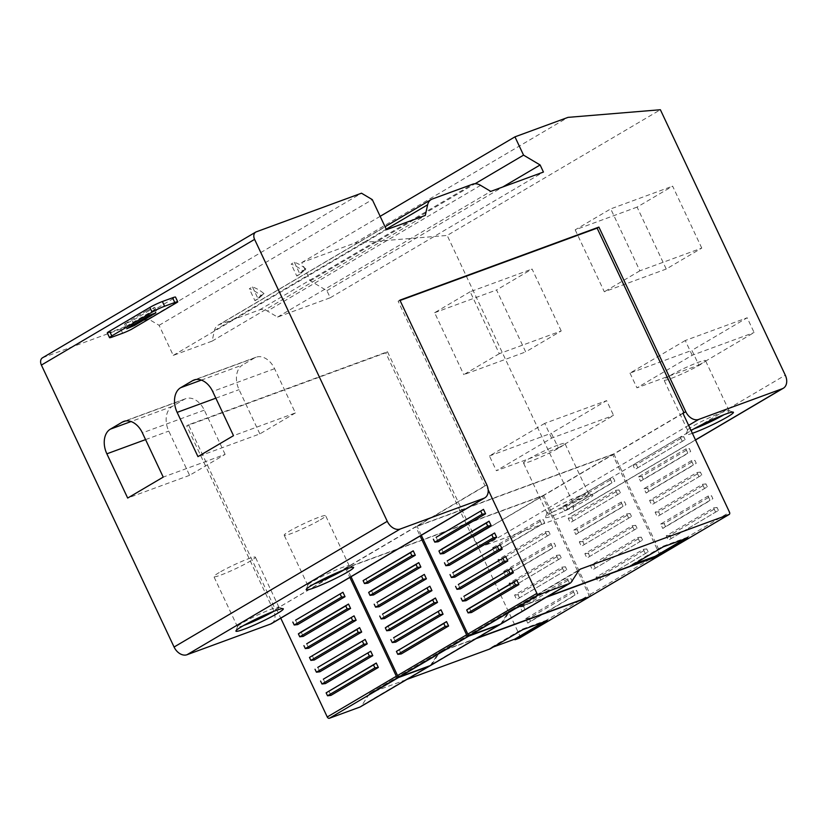 <?xml version="1.0" encoding="UTF-8"?>
<svg xmlns="http://www.w3.org/2000/svg" width="828" height="828" viewBox="0 0 828 828"><rect width="100%" height="100%" fill="white"/><g stroke="black" fill="none" stroke-linecap="round" stroke-linejoin="round"><path stroke-width="0.62" stroke-dasharray="4.14 3.1" d="M42.497 357.81A6.541 4.678 -120.5 0 1 43.046 357.551L148.295 318.904L159.09 325.321L173.249 355.398L212.103 341.136L214.431 330.496A13.093 9.346 -120.5 0 1 217.961 325.259A13.093 9.346 -120.5 0 1 219.058 324.742L259.506 309.889A13.093 9.346 -120.5 0 1 267.382 311.049L277.566 317.093L330.237 297.759L326.915 290.68L310.355 280.847L301.754 262.559L354.819 243.07L447.182 235.442L660.382 109.741M271.605 623.567A11.778 8.415 -120.5 0 0 273.582 610.495L186.704 425.861L385.703 352.79L472.581 537.413A11.778 8.415 -120.5 0 0 485.539 545.114L569.115 514.416A11.778 8.415 -120.5 0 0 570.109 513.95A11.778 8.415 -120.5 0 0 572.086 500.878L447.182 235.442M354.819 243.07L568.018 117.369M698.842 365.107L754.111 332.514L747.177 317.766L691.897 350.358L698.842 365.107L636.929 387.835L692.198 355.253L754.111 332.514M561.218 330.962L532.073 269.028L496.541 289.976L525.687 351.91L561.218 330.962L499.305 353.691L470.169 291.756L532.073 269.028M558.289 447.979L613.558 415.387L606.624 400.638L551.345 433.23L558.289 447.979L496.376 470.718L551.645 438.126L613.558 415.387M701.771 248.089L672.636 186.155L637.094 207.103L666.24 269.038L701.771 248.089L639.868 270.818L610.722 208.884L672.636 186.155M551.489 512.811A26.185 2.37 -25.2 0 1 576.133 500.578A26.185 2.37 -25.2 0 1 592.682 495.02A26.185 2.37 -25.2 0 1 586.866 499.822A26.185 2.37 -25.2 0 1 560.194 512.925A26.185 2.37 -25.2 0 1 545.497 517.221A26.185 2.37 -25.2 0 1 551.489 512.811M692.384 433.313A26.185 2.37 -25.2 0 1 686.05 434.348A26.185 2.37 -25.2 0 1 691.069 430.519M682.986 413.358L474.361 536.368L387.483 351.745L188.473 424.816L275.351 609.439L486.781 484.784M385.703 352.79L387.483 351.745M186.704 425.861L188.473 424.816M177.606 302.096L175.381 297.376L128.94 324.762L131.166 329.482M148.295 318.904L361.494 193.203M159.09 325.321L372.289 199.61M173.249 355.398L386.448 229.698M294.344 262.248L299.953 274.171L305.905 268.976A35.997 25.709 59.5 0 0 294.344 262.248L291.177 264.111A35.997 25.709 -120.5 0 1 302.748 270.839L296.797 276.034L291.177 264.111M296.797 276.034L299.953 274.171M252.488 286.923L258.098 298.846L264.06 293.661A35.997 25.709 59.5 0 0 252.488 286.923L249.331 288.786A35.997 25.709 -120.5 0 1 260.903 295.524L254.941 300.709L249.331 288.786M254.941 300.709L258.098 298.846M212.103 341.136L425.302 215.425M277.566 317.093L490.766 191.392M330.237 297.759L543.437 172.048M326.915 290.68L502.793 186.973M310.355 280.847L475.034 183.754M301.754 262.559L380.155 216.325M400.059 300.492L398.123 301.206L485.001 485.829L486.108 485.425L488.168 489.803M398.123 301.206L399.903 300.16M682.893 413.162L613.807 453.899L417.012 526.163L486.108 485.425M589.019 596.926A1.966 1.397 59.5 0 0 588.977 595.135L542.34 496.034L345.555 568.298L273.582 610.495M542.34 496.034L472.581 537.413M659.295 555.485A1.966 1.397 59.5 0 0 659.254 553.694L612.616 454.603L543.53 495.341L346.735 567.604L415.832 526.856L420.127 535.985M612.616 454.603L415.832 526.856M613.807 453.899L660.433 553A1.966 1.397 -120.5 0 1 660.258 555.07M632.923 465.057L636.359 464.643L683.742 436.708L680.305 437.122L632.923 465.057L634.993 469.466L685.129 439.658L634.993 469.466M680.305 437.122L682.375 441.531M691.401 460.72L693.481 465.119L696.234 463.256L694.847 460.306L691.401 460.72L644.029 488.655L646.099 493.053L693.481 465.119M649.576 500.443L653.013 500.04L700.395 472.105L696.959 472.509L649.576 500.443L651.657 504.852L701.782 475.055L651.657 504.852M696.959 472.509L699.029 476.918M708.054 496.107L710.134 500.516L712.887 498.642L711.5 495.703L708.054 496.107L660.682 524.041L662.752 528.45L710.134 500.516M655.134 512.242L658.57 511.839L705.942 483.904L702.506 484.308L655.134 512.242L657.204 516.651L707.329 486.854L657.204 516.651M702.506 484.308L704.576 488.717M685.853 448.921L687.923 453.32L690.676 451.457L689.289 448.507L685.853 448.921L638.481 476.856L640.551 481.254L687.923 453.32M666.23 535.84L669.666 535.426L717.048 507.492L713.612 507.906L666.23 535.84L668.31 540.239L718.435 510.441L668.31 540.239M713.612 507.906L715.682 512.304M633.865 564.137L630.481 565.379L630.76 565.969M547.432 596.564L511.569 609.729A6.872 4.906 59.5 0 0 511 610.008A6.872 4.906 59.5 0 0 509.789 611.178L502.275 622.739A6.872 4.906 -120.5 0 1 501.054 623.908M421.307 535.292L417.012 526.163M684.508 539.028L687.613 537.196L687.892 537.786M687.613 537.196L662.855 546.294L630.481 565.379M662.855 546.294L663.135 546.884M460.409 588.915L458.339 584.506M443.756 553.518L441.686 549.119M471.515 612.503L469.445 608.104M438.209 541.719L436.128 537.32M454.862 577.116L452.781 572.707M465.957 600.714L463.887 596.305M449.304 565.317L447.234 560.908M636.359 464.643L637.746 467.592M683.742 436.708L685.129 439.658M644.029 488.655L647.465 488.241L694.847 460.306M647.465 488.241L648.852 491.19L696.234 463.256M648.852 491.19L646.099 493.053M653.013 500.04L654.41 502.989M700.395 472.105L701.782 475.055M660.682 524.041L664.118 523.638L711.5 495.703M664.118 523.638L665.505 526.587L712.887 498.642M665.505 526.587L662.752 528.45M658.57 511.839L659.957 514.788M705.942 483.904L707.329 486.854M638.481 476.856L641.917 476.442L689.289 448.507M641.917 476.442L643.304 479.391L690.676 451.457M643.304 479.391L640.551 481.254M669.666 535.426L671.063 538.376M717.048 507.492L718.435 510.441M519.705 637.943A1.966 1.397 -120.5 0 0 519.88 635.873L473.254 536.772M493.312 647.01L489.928 648.252L490.197 648.841M430.156 665.64A6.872 4.906 59.5 0 0 430.808 664.874L438.322 653.313L369.226 694.05A6.872 4.906 59.5 0 1 370.447 692.881A6.872 4.906 59.5 0 1 371.016 692.612L406.879 679.436M369.226 694.05L361.712 705.611A6.872 4.906 -120.5 0 1 360.501 706.781M276.459 609.035L280.754 618.164M345.555 568.298L349.851 577.426M325.404 683.586L323.334 679.177M308.751 648.189L306.681 643.791M297.656 624.602L295.575 620.193M303.203 636.39L301.133 631.992M319.856 671.787L317.786 667.378M314.309 659.988L312.228 655.579M330.962 695.375L328.882 690.976M438.322 653.313A6.872 4.906 -120.5 0 1 439.533 652.143A6.872 4.906 -120.5 0 1 440.113 651.864L475.976 638.698M509.023 583.326L512.46 582.912L559.842 554.977L556.406 555.391L509.023 583.326L511.093 587.725L561.229 557.927L511.093 587.725M556.406 555.391L558.476 559.79M514.571 595.115L518.017 594.711L565.389 566.776L561.953 567.18L514.571 595.115L516.651 599.524L566.776 569.726L516.651 599.524M561.953 567.18L564.023 571.589M573.059 590.778L575.129 595.187L577.882 593.314L576.495 590.364L573.059 590.778L525.676 618.713L527.746 623.122L575.129 595.187M550.848 543.592L552.928 547.991L555.681 546.128L554.294 543.178L550.848 543.592L503.476 571.527L505.546 575.926L552.928 547.991M497.918 559.728L501.364 559.314L548.736 531.379L545.3 531.793L497.918 559.728L499.998 564.137L550.123 534.329L499.998 564.137M545.3 531.793L547.37 536.202M567.501 578.979L569.581 583.388L572.334 581.525L570.947 578.575L567.501 578.979L520.129 606.914L522.199 611.323L569.581 583.388M539.752 519.994L541.822 524.403L544.576 522.54L543.189 519.591L539.752 519.994L492.37 547.929L494.44 552.338L541.822 524.403M512.46 582.912L513.846 585.862M559.842 554.977L561.229 557.927M518.017 594.711L519.404 597.661M565.389 566.776L566.776 569.726M525.676 618.713L529.113 618.309L576.495 590.364M529.113 618.309L530.5 621.248L577.882 593.314M530.5 621.248L527.746 623.122M503.476 571.527L506.912 571.113L554.294 543.178M506.912 571.113L508.299 574.063L555.681 546.128M508.299 574.063L505.546 575.926M501.364 559.314L502.751 562.264M548.736 531.379L550.123 534.329M520.129 606.914L523.565 606.51L570.947 578.575M523.565 606.51L524.952 609.46L572.334 581.525M524.952 609.46L522.199 611.323M492.37 547.929L495.806 547.525L543.189 519.591M495.806 547.525L497.193 550.475L544.576 522.54M497.193 550.475L494.44 552.338M543.955 621.9L547.06 620.068L547.339 620.658M547.06 620.068L522.302 629.166L489.928 648.252M522.302 629.166L522.571 629.756M595.953 577.271L599.389 576.868L646.771 548.933L643.335 549.337L595.953 577.271L598.033 581.68L648.158 551.883L598.033 581.68M643.335 549.337L645.405 553.746M590.405 565.483L593.842 565.069L641.224 537.134L637.777 537.548L590.405 565.483L592.475 569.881L642.611 540.084L592.475 569.881M637.777 537.548L639.858 541.947M568.194 518.287L571.641 517.883L619.013 489.948L615.577 490.352L568.194 518.287L570.275 522.696L620.4 492.898L570.275 522.696M615.577 490.352L617.647 494.761M579.3 541.885L582.736 541.471L630.118 513.536L626.682 513.95L579.3 541.885L581.37 546.294L631.505 516.486L581.37 546.294M626.682 513.95L628.752 518.359M584.858 553.684L588.294 553.27L635.666 525.335L632.23 525.749L584.858 553.684L586.928 558.082L637.053 528.285L586.928 558.082M632.23 525.749L634.3 530.148M621.124 502.151L623.205 506.56L625.958 504.697L624.571 501.747L621.124 502.151L573.752 530.086L575.822 534.495L623.205 506.56M610.029 478.563L612.099 482.962L614.852 481.099L613.465 478.149L610.029 478.563L562.647 506.498L564.717 510.897L612.099 482.962M543.53 495.341L590.157 594.432A1.966 1.397 -120.5 0 1 589.981 596.502M500.433 624.198A6.872 4.906 59.5 0 0 501.085 623.432L508.599 611.882A6.872 4.906 -120.5 0 1 509.81 610.702A6.872 4.906 -120.5 0 1 510.39 610.433L546.252 597.267M477.156 638.005L441.293 651.17A6.872 4.906 59.5 0 0 440.724 651.439A6.872 4.906 59.5 0 0 439.513 652.619L431.988 664.17A6.872 4.906 -120.5 0 1 430.777 665.35M351.031 576.733L346.735 567.604M373.48 594.959L371.41 590.55M384.585 618.547L382.505 614.148M390.133 630.346L388.063 625.947M367.932 583.16L365.852 578.751M379.027 606.758L376.957 602.349M395.68 642.145L393.611 637.736M401.238 653.944L399.158 649.535M551.645 438.126L544.71 423.377L606.624 400.638M499.305 353.691L463.773 374.649L525.687 351.91M470.169 291.756L434.628 312.715L463.773 374.649M562.647 506.498L566.083 506.084L613.465 478.149M566.083 506.084L567.47 509.034L614.852 481.099M567.47 509.034L564.717 510.897M599.389 576.868L600.786 579.817M646.771 548.933L648.158 551.883M593.842 565.069L595.228 568.018M641.224 537.134L642.611 540.084M571.641 517.883L573.028 520.833M619.013 489.948L620.4 492.898M582.736 541.471L584.123 544.42M630.118 513.536L631.505 516.486M588.294 553.27L589.681 556.219M635.666 525.335L637.053 528.285M573.752 530.086L577.188 529.682L624.571 501.747M577.188 529.682L578.575 532.632L625.958 504.697M578.575 532.632L575.822 534.495M305.905 268.976L302.748 270.839M264.06 293.661L260.903 295.524M225.123 454.375L204.309 410.139A19.634 13.631 -110.2 0 0 185.7 398.682A19.634 13.631 -110.2 0 0 184.137 399.427L172.296 406.403A19.634 13.631 -110.2 0 0 168.777 431.088L189.591 475.324L225.123 454.375L163.219 477.104M189.591 475.324L127.678 498.063M195.729 379.534L254.413 357.986A19.634 13.631 -110.2 0 1 255.976 357.251A19.634 13.631 -110.2 0 1 274.585 368.698L295.399 412.934L233.496 435.673M295.399 412.934L259.868 433.893L197.954 456.621M259.868 433.893L239.054 389.646A19.634 13.631 -110.2 0 1 242.573 364.972L201.37 380.104M254.413 357.986L242.573 364.972M107.309 332.939A9.822 0.89 -25.2 0 0 110.269 332.245L120.443 328.519A9.822 0.89 -25.2 0 0 128.94 324.762M146.991 310.603L124.542 324.048L132.304 320.736L154.753 307.291L146.991 310.603L149.206 315.323M243.784 625.419A22.915 2.08 -25.2 0 1 237.501 626.796A22.915 2.08 -25.2 0 1 237.501 626.579A22.915 2.08 -25.2 0 1 242.749 622.718A22.915 2.08 -25.2 0 1 264.308 612.016A22.915 2.08 -25.2 0 1 278.798 607.152A22.915 2.08 -25.2 0 1 278.964 607.286A22.915 2.08 -25.2 0 1 273.892 611.25M544.71 423.377L489.431 455.969L496.376 470.718M219.161 572.583A22.915 2.08 154.8 0 0 213.903 576.661A22.915 2.08 154.8 0 0 227.659 572.314A22.915 2.08 154.8 0 0 250.118 561.218A22.915 2.08 154.8 0 0 255.366 557.151A22.915 2.08 154.8 0 0 241.621 561.487A22.915 2.08 154.8 0 0 219.161 572.583M489.431 455.969L551.345 433.23M314.06 583.978A22.915 2.08 -25.2 0 1 307.778 585.355A22.915 2.08 -25.2 0 1 307.778 585.148A22.915 2.08 -25.2 0 1 313.025 581.287A22.915 2.08 -25.2 0 1 342.326 567.459A22.915 2.08 -25.2 0 1 349.074 565.721A22.915 2.08 -25.2 0 1 349.24 565.845A22.915 2.08 -25.2 0 1 344.169 569.809M320.395 519.777A22.915 2.08 154.8 0 0 325.642 515.709A22.915 2.08 154.8 0 0 318.728 517.314A22.915 2.08 154.8 0 0 296.031 527.529A22.915 2.08 154.8 0 0 284.18 535.219A22.915 2.08 154.8 0 0 291.094 533.615A22.915 2.08 154.8 0 0 320.395 519.777M637.094 207.103L575.191 229.842L610.722 208.884M581.608 495.216A22.915 2.08 -25.2 0 1 588.356 493.488A22.915 2.08 -25.2 0 1 588.522 493.612A22.915 2.08 -25.2 0 1 583.264 497.69A22.915 2.08 -25.2 0 1 553.973 511.518A22.915 2.08 -25.2 0 1 547.06 513.122A22.915 2.08 -25.2 0 1 547.07 512.915A22.915 2.08 -25.2 0 1 552.317 509.054A22.915 2.08 -25.2 0 1 581.608 495.216M575.191 229.842L604.326 291.777L666.24 269.038M558.02 445.081A22.915 2.08 154.8 0 0 535.312 455.296A22.915 2.08 154.8 0 0 523.472 462.987A22.915 2.08 154.8 0 0 530.375 461.382A22.915 2.08 154.8 0 0 559.676 447.544A22.915 2.08 154.8 0 0 564.924 443.477A22.915 2.08 154.8 0 0 558.02 445.081M639.868 270.818L604.326 291.777M693.895 428.873A22.915 2.08 -25.2 0 1 687.613 430.249A22.915 2.08 -25.2 0 1 687.623 430.042A22.915 2.08 -25.2 0 1 692.87 426.182A22.915 2.08 -25.2 0 1 714.429 415.47A22.915 2.08 -25.2 0 1 728.909 410.605A22.915 2.08 -25.2 0 1 729.075 410.74A22.915 2.08 -25.2 0 1 724.014 414.704M669.272 376.047A22.915 2.08 154.8 0 0 664.025 380.114A22.915 2.08 154.8 0 0 677.77 375.767A22.915 2.08 154.8 0 0 700.229 364.672A22.915 2.08 154.8 0 0 705.477 360.604A22.915 2.08 154.8 0 0 691.732 364.951A22.915 2.08 154.8 0 0 669.272 376.047M692.198 355.253L685.263 340.505L747.177 317.766M685.263 340.505L629.984 373.097L691.897 350.358M629.984 373.097L636.929 387.835M434.628 312.715L496.541 289.976M572.086 500.878L785.286 375.167M695.489 439.906L569.115 514.416M485.539 545.114L688.637 425.354M256.245 231.85L43.046 357.551M214.431 330.496L386.221 229.211M432.257 199.041L219.058 324.742M259.506 309.889L472.705 184.189M480.592 185.348L267.382 311.049M660.433 553L729.53 512.253M511.569 609.729L579.569 569.643M578.875 570.44L509.789 611.178M502.275 622.739L571.361 582.001M371.016 692.612L440.113 651.864M361.712 705.611L430.808 664.874M519.88 635.873L588.977 595.135M590.157 594.432L659.254 553.694M441.293 651.17L510.39 610.433M508.599 611.882L439.513 652.619M431.988 664.17L501.085 623.432M145.573 439.606L168.777 431.088M172.296 406.403L131.093 421.535M125.452 420.976L184.137 399.427M204.309 410.139L142.395 432.868M215.849 398.175L239.054 389.646M274.585 368.698L212.672 391.437M110.269 332.245L112.494 336.965M122.668 333.229L120.443 328.519M153.625 308.161L155.581 312.322M133.981 324.297L132.304 320.736M125.67 323.168L127.895 327.888M570.109 513.95L695.53 439.999M217.961 325.259L385.061 226.737M511 610.008L580.086 569.271M370.447 692.881L439.533 652.143M440.724 651.439L509.81 610.702M185.7 398.682L123.786 421.421M255.976 357.251L194.062 379.98M154.753 307.291L156.968 312.011M124.542 324.048L126.767 328.757M237.501 626.579L235.928 630.895M237.501 626.796L213.903 576.661M307.778 585.148L306.205 589.464M349.24 565.845L325.642 515.709M588.356 493.488L592.682 495.02M547.06 513.122L523.472 462.987M728.909 410.605L733.235 412.147M687.613 430.249L664.025 380.114M687.623 430.042L686.05 434.348M588.522 493.612L564.924 443.477M278.798 607.152L283.114 608.694M547.07 512.915L545.497 517.221M307.778 585.355L284.18 535.219M729.075 410.74L705.477 360.604M349.074 565.721L353.401 567.252M278.964 607.286L255.366 557.151"/><path stroke-width="1.24" d="M484.804 497.856L271.605 623.567A11.778 8.415 -120.5 0 1 270.611 624.033L187.035 654.72A11.778 8.415 -120.5 0 1 174.077 647.03L41.4 365.076A6.541 4.678 -120.5 0 1 42.497 357.81L255.697 232.109A6.541 4.678 59.5 0 0 254.6 239.375L387.276 521.319A11.778 8.415 59.5 0 0 400.234 529.009L483.811 498.321A11.778 8.415 59.5 0 0 484.804 497.856A11.778 8.415 59.5 0 0 486.781 484.784L399.903 300.16L598.903 227.089L685.781 411.713A11.778 8.415 59.5 0 0 698.739 419.403L782.315 388.715A11.778 8.415 59.5 0 0 783.309 388.249A11.778 8.415 59.5 0 0 785.286 375.167L660.382 109.741L568.018 117.369L514.954 136.848L380.155 216.325M691.069 430.519A26.185 2.37 -25.2 0 1 692.042 429.939A26.185 2.37 -25.2 0 1 716.686 417.705A26.185 2.37 -25.2 0 1 733.235 412.147A26.185 2.37 -25.2 0 1 727.419 416.95A26.185 2.37 -25.2 0 1 692.384 433.313M488.168 489.803L536.896 593.365A1.966 1.397 59.5 0 0 539.059 594.649L569.571 583.44A6.872 4.906 59.5 0 0 570.15 583.171A6.872 4.906 59.5 0 0 571.361 582.001L578.875 570.44A6.872 4.906 -120.5 0 1 580.086 569.271A6.872 4.906 -120.5 0 1 580.666 568.991L729.033 514.519A1.966 1.397 59.5 0 0 729.199 514.436A1.966 1.397 59.5 0 0 729.53 512.253L682.893 413.162L684 412.758L682.986 413.358M241.931 626.485A26.185 2.37 -25.2 0 1 266.564 614.241A26.185 2.37 -25.2 0 1 283.114 608.694A26.185 2.37 -25.2 0 1 277.308 613.496A26.185 2.37 -25.2 0 1 250.636 626.599A26.185 2.37 -25.2 0 1 235.928 630.895A26.185 2.37 -25.2 0 1 241.931 626.485M312.208 585.044A26.185 2.37 -25.2 0 1 336.851 572.81A26.185 2.37 -25.2 0 1 353.401 567.252A26.185 2.37 -25.2 0 1 347.584 572.055A26.185 2.37 -25.2 0 1 320.912 585.158A26.185 2.37 -25.2 0 1 306.205 589.464A26.185 2.37 -25.2 0 1 312.208 585.044M163.219 477.104L127.678 498.063L106.864 453.816A19.634 13.631 69.8 0 1 110.383 429.142L122.223 422.156A19.634 13.631 69.8 0 1 123.786 421.421A19.634 13.631 69.8 0 1 142.395 432.868L163.219 477.104M233.496 435.673L197.954 456.621L177.14 412.385A19.634 13.631 69.8 0 1 180.659 387.701L192.5 380.725A19.634 13.631 69.8 0 1 194.062 379.98A19.634 13.631 69.8 0 1 212.672 391.437L233.496 435.673M131.166 329.482L177.606 302.096A9.822 0.89 154.8 0 0 177.741 301.816A9.822 0.89 154.8 0 0 174.78 302.51L164.606 306.236A9.822 0.89 154.8 0 0 152.052 312.166L111.78 335.909A9.822 0.89 154.8 0 0 109.534 337.658A9.822 0.89 154.8 0 0 112.494 336.965L122.668 333.229A9.822 0.89 154.8 0 0 131.166 329.482M502.793 186.973L540.115 164.969L543.437 172.048L490.766 191.392L480.592 185.348A13.093 9.346 59.5 0 0 472.705 184.189L432.257 199.041A13.093 9.346 59.5 0 0 431.16 199.558A13.093 9.346 59.5 0 0 427.631 204.785L425.302 215.425L386.448 229.698L372.289 199.61L361.494 193.203L256.245 231.85A6.541 4.678 59.5 0 0 255.697 232.109M475.034 183.754L523.555 155.136L540.115 164.969M523.555 155.136L514.954 136.848M685.781 411.713L684 412.758L597.123 228.135L598.903 227.089M597.123 228.135L400.059 300.492M660.258 555.07A1.966 1.397 -120.5 0 1 660.102 555.174A1.966 1.397 -120.5 0 1 659.947 555.257L655.517 556.871L655.238 556.292L633.865 564.137M655.517 556.871L687.892 537.786L663.135 546.884L630.76 565.969L547.432 596.564M570.15 583.171L501.054 623.908A6.872 4.906 -120.5 0 1 500.485 624.188L469.962 635.386A1.966 1.397 -120.5 0 1 467.81 634.103L421.307 535.292M655.238 556.292L684.508 539.028M458.339 584.506L505.711 556.571L458.339 584.506M507.792 560.98L460.409 588.915L456.973 589.319L504.345 561.384L507.792 560.98L505.711 556.571M491.139 525.583L489.058 521.185L486.305 523.048L487.692 525.997L491.139 525.583L443.756 553.518L440.32 553.932L438.933 550.982L441.686 549.119L489.058 521.185M518.887 584.568L516.817 580.169L514.064 582.032L515.451 584.982L518.887 584.568L471.515 612.503L468.079 612.917L466.692 609.967L469.445 608.104L516.817 580.169M436.128 537.32L483.511 509.386L436.128 537.32M485.581 513.784L438.209 541.719L434.772 542.133L482.144 514.198L485.581 513.784L483.511 509.386M452.781 572.707L500.164 544.772L452.781 572.707M502.234 549.181L454.862 577.116L451.426 577.52L498.798 549.585L502.234 549.181L500.164 544.772M463.887 596.305L511.269 568.37L463.887 596.305M513.339 572.769L465.957 600.714L462.521 601.118L509.903 573.183L513.339 572.769L511.269 568.37M447.234 560.908L494.616 532.973L447.234 560.908M496.686 537.382L449.304 565.317L445.868 565.731L493.25 537.796L496.686 537.382L494.616 532.973M456.973 589.319L455.586 586.369M504.345 561.384L502.958 558.434M438.933 550.982L486.305 523.048M440.32 553.932L487.692 525.997M466.692 609.967L514.064 582.032M468.079 612.917L515.451 584.982M434.772 542.133L433.375 539.183M482.144 514.198L480.757 511.249M451.426 577.52L450.028 574.57M498.798 549.585L497.411 546.635M462.521 601.118L461.134 598.168M509.903 573.183L508.516 570.233M445.868 565.731L444.481 562.781M493.25 537.796L491.863 534.847M519.705 637.943A1.966 1.397 -120.5 0 1 519.549 638.046A1.966 1.397 -120.5 0 1 519.384 638.129L514.964 639.754L514.685 639.164L493.312 647.01M406.879 679.436L490.197 648.841L522.571 629.756L547.339 620.658L514.964 639.754M349.851 577.426L396.343 676.238A1.966 1.397 59.5 0 0 398.506 677.521L429.018 666.323A6.872 4.906 59.5 0 0 429.597 666.043L360.501 706.781A6.872 4.906 -120.5 0 1 359.932 707.06L329.409 718.259A1.966 1.397 -120.5 0 1 327.257 716.976L280.754 618.164M323.334 679.177L370.716 651.243L323.334 679.177M372.786 655.652L325.404 683.586L321.968 683.99L369.35 656.055L372.786 655.652L370.716 651.243M306.681 643.791L354.063 615.856L306.681 643.791M356.133 620.255L308.751 648.189L305.315 648.603L352.697 620.669L356.133 620.255L354.063 615.856M295.575 620.193L342.958 592.258L295.575 620.193M345.028 596.667L297.656 624.602L294.209 625.005L341.591 597.071L345.028 596.667L342.958 592.258M350.586 608.456L348.505 604.057L345.752 605.92L347.139 608.87L350.586 608.456L303.203 636.39L299.767 636.804L298.38 633.855L301.133 631.992L348.505 604.057M317.786 667.378L365.158 639.444L317.786 667.378M367.239 643.853L319.856 671.787L316.42 672.191L363.792 644.256L367.239 643.853L365.158 639.444M361.681 632.054L359.611 627.645L356.858 629.518L358.245 632.457L361.681 632.054L314.309 659.988L310.862 660.392L309.475 657.453L359.611 627.645M378.334 667.44L376.264 663.042L373.511 664.905L374.898 667.854L378.334 667.44L330.962 695.375L327.526 695.789L326.128 692.839L376.264 663.042M475.976 638.698L588.48 597.392A1.966 1.397 59.5 0 0 588.646 597.309A1.966 1.397 59.5 0 0 589.019 596.926M429.597 666.043A6.872 4.906 59.5 0 0 430.156 665.64M514.685 639.164L543.955 621.9M321.968 683.99L320.581 681.04M369.35 656.055L367.963 653.106M305.315 648.603L303.928 645.654M352.697 620.669L351.31 617.719M294.209 625.005L292.822 622.056M341.591 597.071L340.204 594.121M298.38 633.855L345.752 605.92M299.767 636.804L347.139 608.87M316.42 672.191L315.033 669.241M363.792 644.256L362.405 641.307M309.475 657.453L356.858 629.518M310.862 660.392L358.245 632.457M326.128 692.839L373.511 664.905M327.526 695.789L374.898 667.854M546.252 597.267L658.757 555.95A1.966 1.397 59.5 0 0 658.922 555.878A1.966 1.397 59.5 0 0 659.295 555.485M420.127 535.985L466.619 634.807A1.966 1.397 59.5 0 0 468.783 636.09L499.294 624.881A6.872 4.906 59.5 0 0 499.874 624.612A6.872 4.906 59.5 0 0 500.433 624.198M589.981 596.502A1.966 1.397 -120.5 0 1 589.826 596.615A1.966 1.397 -120.5 0 1 589.66 596.688L477.156 638.005M499.874 624.612L430.777 665.35A6.872 4.906 -120.5 0 1 430.208 665.619L399.686 676.828A1.966 1.397 -120.5 0 1 397.533 675.544L351.031 576.733M420.862 567.025L418.782 562.616L416.029 564.479L417.415 567.428L420.862 567.025L373.48 594.959L370.044 595.363L368.657 592.413L371.41 590.55L418.782 562.616M382.505 614.148L429.887 586.214L382.505 614.148M431.957 590.612L384.585 618.547L381.149 618.961L428.521 591.026L431.957 590.612L429.887 586.214M437.515 602.411L435.435 598.013L432.682 599.876L434.069 602.825L437.515 602.411L390.133 630.346L386.697 630.76L385.31 627.81L388.063 625.947L435.435 598.013M415.304 555.226L413.234 550.817L410.481 552.69L411.868 555.629L415.304 555.226L367.932 583.16L364.486 583.564L363.099 580.625L413.234 550.817M376.957 602.349L424.34 574.415L376.957 602.349M426.41 578.824L379.027 606.758L375.591 607.162L422.973 579.227L426.41 578.824L424.34 574.415M393.611 637.736L440.993 609.801L393.611 637.736M443.063 614.21L395.68 642.145L392.244 642.559L439.627 614.624L443.063 614.21L440.993 609.801M448.61 626.009L446.54 621.6L443.787 623.463L445.174 626.413L448.61 626.009L401.238 653.944L397.802 654.348L396.415 651.398L446.54 621.6M368.657 592.413L416.029 564.479M370.044 595.363L417.415 567.428M381.149 618.961L379.752 616.011M428.521 591.026L427.134 588.077M385.31 627.81L432.682 599.876M386.697 630.76L434.069 602.825M363.099 580.625L410.481 552.69M364.486 583.564L411.868 555.629M375.591 607.162L374.204 604.212M422.973 579.227L421.587 576.278M392.244 642.559L390.857 639.609M439.627 614.624L438.24 611.675M396.415 651.398L443.787 623.463M397.802 654.348L445.174 626.413M109.534 337.658L107.309 332.939A9.822 0.89 -25.2 0 1 109.565 331.19L149.837 307.447A9.822 0.89 -25.2 0 1 162.391 301.516L172.555 297.79A9.822 0.89 -25.2 0 1 175.526 297.097L177.741 301.816M149.206 315.323L155.84 312.88L134.519 325.456L126.767 328.757L149.206 315.323M273.892 611.25A22.915 2.08 -25.2 0 1 273.706 611.354A22.915 2.08 -25.2 0 1 243.784 625.419M344.169 569.809A22.915 2.08 -25.2 0 1 343.982 569.923A22.915 2.08 -25.2 0 1 314.692 583.75A22.915 2.08 -25.2 0 1 314.06 583.978M724.014 414.704A22.915 2.08 -25.2 0 1 723.827 414.807A22.915 2.08 -25.2 0 1 693.895 428.873M782.315 388.715L695.489 439.906M688.637 425.354L698.739 419.403M483.811 498.321L270.611 624.033M187.035 654.72L400.234 529.009M387.276 521.319L174.077 647.03M41.4 365.076L254.6 239.375M386.221 229.211L427.631 204.785M729.033 514.519L659.947 555.257M579.569 569.643L580.666 568.991M569.571 583.44L500.485 624.188M469.962 635.386L539.059 594.649M536.896 593.365L467.81 634.103M396.343 676.238L327.257 716.976M588.48 597.392L519.384 638.129M429.018 666.323L359.932 707.06M329.409 718.259L398.506 677.521M658.757 555.95L589.66 596.688M466.619 634.807L397.533 675.544M399.686 676.828L468.783 636.09M499.294 624.881L430.208 665.619M106.864 453.816L145.573 439.606M131.093 421.535L110.383 429.142M122.223 422.156L125.452 420.976M177.14 412.385L215.849 398.175M201.37 380.104L180.659 387.701M192.5 380.725L195.729 379.534M111.78 335.909L109.565 331.19M149.837 307.447L152.052 312.166M164.606 306.236L162.391 301.516M172.555 297.79L174.78 302.51M155.581 312.322L155.84 312.88M134.519 325.456L133.981 324.297M695.53 439.999L783.309 388.249M385.061 226.737L431.16 199.558M660.102 555.174L729.199 514.436M519.549 638.046L588.646 597.309M589.826 596.615L658.922 555.878"/></g></svg>

